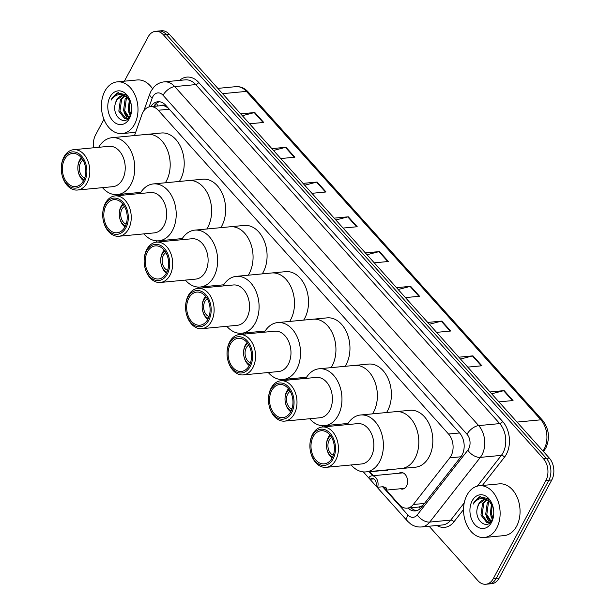 <?xml version="1.0" encoding="UTF-8"?>
<svg xmlns="http://www.w3.org/2000/svg" width="615" height="615" viewBox="0 0 615 615"><rect width="100%" height="100%" fill="white"/><g stroke="black" fill="none" stroke-linecap="round" stroke-linejoin="round"><path stroke-width="0.92" d="M388.426 469.76A8.31 5.827 84.6 0 1 386.074 470.752A8.31 5.827 84.6 0 1 384.006 470.429M398.981 473.25A8.31 5.827 84.6 0 1 400.949 472.543A8.31 5.827 84.6 0 1 406.753 477.04A8.31 5.827 84.6 0 1 406.484 486.111A8.31 5.827 84.6 0 1 402.525 489.094A8.31 5.827 84.6 0 1 400.457 488.764M386.074 489.932L399.235 504.608A15.59 10.924 -95.4 0 0 407.13 508.159A15.59 10.924 -95.4 0 0 413.311 504.5L449.78 457.844A15.59 10.924 -95.4 0 0 451.033 455.923A15.59 10.924 -95.4 0 0 448.543 434.021L158.255 110.246A15.59 10.924 -95.4 0 0 150.36 106.695A15.59 10.924 -95.4 0 0 141.95 114.513L134.516 135.554M161.499 105.642A15.59 10.924 84.6 0 1 165.696 106.426L165.543 106.249A5.197 3.644 -95.4 0 0 161.499 105.642L150.36 106.695M407.13 508.159L418.915 507.029L422.72 505.653M168.441 108.278L165.696 106.426M369.63 471.59L373.305 475.687M408.053 508.075A15.59 10.924 -95.4 0 0 415.279 510.934A15.59 10.924 -95.4 0 0 421.46 507.275L460.858 456.868A15.59 10.924 -95.4 0 0 462.111 454.946A15.59 10.924 -95.4 0 0 459.62 433.045L165.766 105.288A15.59 10.924 -95.4 0 0 157.871 101.744A15.59 10.924 -95.4 0 0 150.829 106.649M124.384 81.18L148.13 36.9A15.59 10.924 84.6 0 1 155.564 31.311A15.59 10.924 84.6 0 1 163.452 34.863L543.399 458.629A15.59 10.924 84.6 0 1 545.889 480.53L493.268 578.661A15.59 10.924 84.6 0 1 485.835 584.25A15.59 10.924 84.6 0 1 477.947 580.698L429.109 526.232M93.78 147.777A15.59 10.924 84.6 0 1 95.51 135.031L103.943 119.31M155.564 31.311L161.468 30.75A15.59 10.924 84.6 0 1 169.356 34.302L549.303 458.067A15.59 10.924 84.6 0 1 551.793 479.969L499.172 578.1L496.22 578.384A15.59 10.924 84.6 0 1 488.787 583.973A15.59 10.924 84.6 0 0 496.22 578.384L548.841 480.246L496.22 578.384L493.268 578.661M549.303 458.067L546.351 458.344A15.59 10.924 84.6 0 1 548.841 480.246A15.59 10.924 84.6 0 0 546.351 458.344L166.404 34.578L546.351 458.344L543.399 458.629M158.516 31.027A15.59 10.924 84.6 0 1 166.404 34.578A15.59 10.924 84.6 0 0 158.516 31.027M153.773 106.372A15.59 10.924 84.6 0 1 159.362 101.744M416.739 510.65A15.59 10.924 84.6 0 1 411.005 507.79M242.341 115.705L254.272 112.614A4.159 2.152 -41.9 0 1 254.81 112.514L240.688 113.86M249.59 123.784L263.712 122.447L254.81 112.514M273.506 150.467L285.437 147.369A4.159 2.152 -41.9 0 1 285.975 147.277L271.853 148.615M280.755 158.547L294.877 157.209L285.975 147.277M304.679 185.23L316.602 182.132A4.159 2.152 -41.9 0 1 317.14 182.04L303.018 183.378M311.928 193.31L326.05 191.972L317.14 182.04M335.844 219.986L347.767 216.895A4.159 2.152 -41.9 0 1 348.313 216.803L334.191 218.141M343.093 228.073L357.215 226.735L348.313 216.803M491.677 393.8L503.608 390.71A4.159 2.152 -41.9 0 1 504.146 390.61L490.024 391.955M498.926 401.887L513.048 400.542L504.146 390.61M460.512 359.037L472.443 355.947A4.159 2.152 -41.9 0 1 472.981 355.847L458.859 357.192M467.761 367.124L481.883 365.779L472.981 355.847M429.347 324.274L441.27 321.184A4.159 2.152 -41.9 0 1 441.808 321.084L427.694 322.429M436.596 332.361L450.718 331.016L441.808 321.084M398.182 289.511L410.105 286.421A4.159 2.152 -41.9 0 1 410.643 286.321L396.521 287.666M405.431 297.599L419.545 296.253L410.643 286.321M367.009 254.748L378.94 251.658A4.159 2.152 -41.9 0 1 379.478 251.566L365.356 252.903M374.258 262.836L388.38 261.49L379.478 251.566M499.172 578.1A15.59 10.924 84.6 0 1 491.739 583.689L485.835 584.25M467 495.075A25.976 18.212 84.6 0 1 479.385 485.758A25.976 18.212 84.6 0 1 497.527 499.834A25.976 18.212 84.6 0 1 496.682 528.177A25.976 18.212 84.6 0 1 484.305 537.487A25.976 18.212 84.6 0 1 466.155 523.419A25.976 18.212 84.6 0 1 467 495.075M479.385 485.758L499.311 483.867A25.976 18.212 84.6 0 1 517.453 497.942A25.976 18.212 84.6 0 1 516.608 526.286A25.976 18.212 84.6 0 1 504.223 535.596L484.305 537.487M487.118 499.949L483.736 503.324L482.122 514.947L488.056 522.504L489.24 522.681M486.534 499.764L482.567 503.431L480.953 515.062L486.88 522.619L490.001 522.642M488.656 522.773L490.378 522.281M489.563 501.333L488.425 502.878L486.811 514.501L491.162 521.366M488.925 500.887L487.257 502.985L485.642 514.617L490.747 521.881M492.131 504.415L491.5 514.055L492.969 517.792M491.531 503.27L490.324 514.171L492.515 518.991M484.828 499.557L479.054 503.77L477.647 506.975C473.296 519.667 486.965 530.883 491.985 520.09L493.745 513.656M477.647 506.975A11.747 8.233 84.6 0 1 478.824 503.793A11.747 8.233 84.6 0 1 484.42 499.58A11.747 8.233 84.6 0 1 488.172 500.449L491.677 503.462M491.523 522.419A16.943 11.877 84.6 0 1 474.872 524.633A16.943 11.877 84.6 0 1 472.166 500.833A16.943 11.877 84.6 0 1 483.644 495.129A16.943 11.877 84.6 0 1 493.161 507.398A16.943 11.877 84.6 0 1 493.76 513.648A16.943 11.877 84.6 0 1 491.523 522.419M493.222 507.652L487.726 498.519L479.393 496.797L474.25 501.755L473.235 504.085L474.803 502.001C478.824 497.927 483.282 497.404 488.172 500.449M490.947 516.139L492.323 519.414M486.265 516.585L489.555 522.604M480.792 496.474L474.38 501.74L473.235 504.085M333.338 455.231A9.356 6.557 84.6 0 1 329.156 440.225A9.356 6.557 84.6 0 1 331.654 437.511M332.615 457.06A11.431 8.01 84.6 0 1 326.865 449.035A11.431 8.01 84.6 0 1 326.465 444.822A11.431 8.01 84.6 0 1 327.972 438.902A11.431 8.01 84.6 0 1 330.601 435.858M326.465 444.822L326.48 444.43A13.507 9.471 84.6 0 1 328.256 437.434A13.507 9.471 84.6 0 1 329.971 435.036M347.298 424.611A28.574 20.034 84.6 0 1 360.575 414.994L395.991 411.635A28.574 20.034 84.6 0 1 415.948 427.11A28.574 20.034 84.6 0 1 415.025 458.29A28.574 20.034 84.6 0 1 401.403 468.53A28.574 20.034 -95.4 0 0 418.223 448.865A28.574 20.034 -95.4 0 0 410.459 418.138A28.574 20.034 -95.4 0 0 395.991 411.635L410.013 410.297A28.574 20.034 84.6 0 1 429.97 425.78A28.574 20.034 84.6 0 1 429.039 456.96A28.574 20.034 84.6 0 1 415.425 467.2L365.987 471.897A28.574 20.034 84.6 0 1 351.511 465.386A28.574 20.034 84.6 0 1 351.134 464.955M332.146 457.983A13.507 9.471 84.6 0 1 326.949 449.411L326.865 449.035M360.575 414.994A28.574 20.034 84.6 0 1 375.042 421.506A28.574 20.034 84.6 0 1 382.799 452.233A28.574 20.034 84.6 0 1 365.987 471.897M309.906 445.137L309.922 444.745A20.264 14.207 84.6 0 1 322.252 426.995L357.669 423.627A20.264 14.207 84.6 0 1 367.931 428.24A20.264 14.207 84.6 0 1 373.436 450.026A20.264 14.207 84.6 0 1 361.505 463.971L326.088 467.339A20.264 14.207 84.6 0 1 315.826 462.726A20.264 14.207 84.6 0 1 310.629 452.225L310.544 451.841A18.189 12.746 84.6 0 1 309.906 445.137A18.189 12.746 84.6 0 1 317.156 430.446A18.189 12.746 84.6 0 1 330.186 433.344A18.189 12.746 84.6 0 1 333.084 458.89A18.189 12.746 84.6 0 1 315.211 461.265A18.189 12.746 84.6 0 1 310.544 451.841M322.252 426.995A20.264 14.207 84.6 0 1 332.515 431.607A20.264 14.207 84.6 0 1 338.012 453.393A20.264 14.207 84.6 0 1 326.088 467.339M329.54 434.536A16.628 11.654 84.6 0 1 334.053 452.417A16.628 11.654 84.6 0 1 324.266 463.856A16.628 11.654 84.6 0 1 315.849 460.074A16.628 11.654 84.6 0 1 311.336 442.193A16.628 11.654 84.6 0 1 321.122 430.754A16.628 11.654 84.6 0 1 329.54 434.536M291.902 409.013A9.356 6.557 84.6 0 1 287.72 394.007A9.356 6.557 84.6 0 1 290.219 391.294M291.172 410.843A11.431 8.01 84.6 0 1 285.429 402.817A11.431 8.01 84.6 0 1 285.022 398.605A11.431 8.01 84.6 0 1 286.536 392.685A11.431 8.01 84.6 0 1 289.158 389.641M285.022 398.605L285.037 398.213A13.507 9.471 84.6 0 1 286.821 391.217A13.507 9.471 84.6 0 1 288.527 388.818M305.863 378.394A28.574 20.034 84.6 0 1 319.139 368.777L354.555 365.418A28.574 20.034 84.6 0 1 374.512 380.893A28.574 20.034 84.6 0 1 373.582 412.073A28.574 20.034 84.6 0 1 372.536 413.864A28.574 20.034 -95.4 0 0 369.023 371.921A28.574 20.034 -95.4 0 0 354.555 365.418L368.577 364.08A28.574 20.034 84.6 0 1 388.534 379.563A28.574 20.034 84.6 0 1 387.604 410.743A28.574 20.034 84.6 0 1 386.551 412.527M290.711 411.766A13.507 9.471 84.6 0 1 285.514 403.194L285.429 402.817M319.139 368.777A28.574 20.034 84.6 0 1 333.607 375.288A28.574 20.034 84.6 0 1 341.363 406.015A28.574 20.034 84.6 0 1 324.543 425.68A28.574 20.034 84.6 0 1 310.075 419.169A28.574 20.034 84.6 0 1 309.699 418.738M268.471 398.92L268.486 398.535A20.264 14.207 84.6 0 1 280.817 380.777L316.233 377.41A20.264 14.207 84.6 0 1 326.496 382.023A20.264 14.207 84.6 0 1 331.992 403.809A20.264 14.207 84.6 0 1 320.069 417.754L284.653 421.121A20.264 14.207 84.6 0 1 274.39 416.509A20.264 14.207 84.6 0 1 269.193 406.008L269.109 405.623A18.189 12.746 84.6 0 1 268.471 398.92A18.189 12.746 84.6 0 1 275.72 384.229A18.189 12.746 84.6 0 1 288.743 387.127A18.189 12.746 84.6 0 1 291.648 412.673A18.189 12.746 84.6 0 1 273.775 415.048A18.189 12.746 84.6 0 1 269.109 405.623M280.817 380.777A20.264 14.207 84.6 0 1 291.079 385.39A20.264 14.207 84.6 0 1 296.576 407.176A20.264 14.207 84.6 0 1 284.653 421.121M288.104 388.319A16.628 11.654 84.6 0 1 292.617 406.2A16.628 11.654 84.6 0 1 282.831 417.639A16.628 11.654 84.6 0 1 274.413 413.857A16.628 11.654 84.6 0 1 269.9 395.975A16.628 11.654 84.6 0 1 279.687 384.536A16.628 11.654 84.6 0 1 288.104 388.319M250.459 362.796A9.356 6.557 84.6 0 1 246.284 347.79A9.356 6.557 84.6 0 1 248.775 345.077M249.736 364.626A11.431 8.01 84.6 0 1 243.986 356.6A11.431 8.01 84.6 0 1 243.586 352.387A11.431 8.01 84.6 0 1 245.093 346.468A11.431 8.01 84.6 0 1 247.722 343.424M243.586 352.387L243.602 351.995A13.507 9.471 84.6 0 1 245.385 345A13.507 9.471 84.6 0 1 247.092 342.601M264.427 332.177A28.574 20.034 84.6 0 1 277.703 322.568L313.12 319.2A28.574 20.034 84.6 0 1 333.076 334.675A28.574 20.034 84.6 0 1 332.146 365.856A28.574 20.034 84.6 0 1 331.093 367.647A28.574 20.034 -95.4 0 0 327.587 325.704A28.574 20.034 -95.4 0 0 313.12 319.2L327.142 317.863A28.574 20.034 84.6 0 1 347.098 333.345A28.574 20.034 84.6 0 1 346.168 364.526A28.574 20.034 84.6 0 1 345.115 366.309M249.275 365.548A13.507 9.471 84.6 0 1 244.078 356.977L243.986 356.6M277.703 322.568A28.574 20.034 84.6 0 1 292.171 329.071A28.574 20.034 84.6 0 1 299.928 359.798A28.574 20.034 84.6 0 1 283.108 379.463A28.574 20.034 84.6 0 1 268.64 372.951A28.574 20.034 84.6 0 1 268.263 372.521M227.035 352.703L227.043 352.318A20.264 14.207 84.6 0 1 239.381 334.56L274.797 331.193A20.264 14.207 84.6 0 1 285.06 335.805A20.264 14.207 84.6 0 1 290.557 357.592A20.264 14.207 84.6 0 1 278.633 371.537L243.217 374.904A20.264 14.207 84.6 0 1 232.954 370.292A20.264 14.207 84.6 0 1 227.758 359.79L227.665 359.406A18.189 12.746 84.6 0 1 227.035 352.703A18.189 12.746 84.6 0 1 234.277 338.012A18.189 12.746 84.6 0 1 247.307 340.91A18.189 12.746 84.6 0 1 250.213 366.455A18.189 12.746 84.6 0 1 232.332 368.831A18.189 12.746 84.6 0 1 227.665 359.406M239.381 334.56A20.264 14.207 84.6 0 1 249.636 339.173A20.264 14.207 84.6 0 1 255.14 360.959A20.264 14.207 84.6 0 1 243.217 374.904M246.669 342.101A16.628 11.654 84.6 0 1 251.181 359.983A16.628 11.654 84.6 0 1 241.395 371.422A16.628 11.654 84.6 0 1 232.977 367.639A16.628 11.654 84.6 0 1 228.465 349.758A16.628 11.654 84.6 0 1 238.243 338.319A16.628 11.654 84.6 0 1 246.669 342.101M209.023 316.579A9.356 6.557 84.6 0 1 204.849 301.573A9.356 6.557 84.6 0 1 207.34 298.859M208.3 318.409A11.431 8.01 84.6 0 1 202.55 310.383A11.431 8.01 84.6 0 1 202.15 306.17A11.431 8.01 84.6 0 1 203.657 300.251A11.431 8.01 84.6 0 1 206.286 297.206M202.15 306.17L202.166 305.778A13.507 9.471 84.6 0 1 203.949 298.782A13.507 9.471 84.6 0 1 205.656 296.384M222.991 285.96A28.574 20.034 84.6 0 1 236.26 276.35L271.684 272.983A28.574 20.034 84.6 0 1 291.641 288.458A28.574 20.034 84.6 0 1 290.711 319.639A28.574 20.034 84.6 0 1 289.657 321.43A28.574 20.034 -95.4 0 0 286.152 279.487A28.574 20.034 -95.4 0 0 271.684 272.983L285.698 271.646A28.574 20.034 84.6 0 1 305.655 287.128A28.574 20.034 84.6 0 1 304.733 318.309A28.574 20.034 84.6 0 1 303.679 320.092M207.839 319.331A13.507 9.471 84.6 0 1 202.635 310.76L202.55 310.383M236.26 276.35A28.574 20.034 84.6 0 1 250.728 282.854A28.574 20.034 84.6 0 1 258.492 313.581A28.574 20.034 84.6 0 1 241.672 333.245A28.574 20.034 84.6 0 1 227.204 326.734A28.574 20.034 84.6 0 1 226.82 326.304M185.592 306.485L185.607 306.101A20.264 14.207 84.6 0 1 197.938 288.343L233.362 284.976A20.264 14.207 84.6 0 1 243.617 289.588A20.264 14.207 84.6 0 1 249.121 311.375A20.264 14.207 84.6 0 1 237.198 325.32L201.774 328.687A20.264 14.207 84.6 0 1 191.519 324.074A20.264 14.207 84.6 0 1 186.322 313.573L186.23 313.189A18.189 12.746 84.6 0 1 185.592 306.485A18.189 12.746 84.6 0 1 192.841 291.794A18.189 12.746 84.6 0 1 205.871 294.693A18.189 12.746 84.6 0 1 208.769 320.238A18.189 12.746 84.6 0 1 190.896 322.614A18.189 12.746 84.6 0 1 186.23 313.189M197.938 288.343A20.264 14.207 84.6 0 1 208.201 292.955A20.264 14.207 84.6 0 1 213.705 314.742A20.264 14.207 84.6 0 1 201.774 328.687M205.225 295.884A16.628 11.654 84.6 0 1 209.738 313.765A16.628 11.654 84.6 0 1 199.96 325.204A16.628 11.654 84.6 0 1 191.534 321.422A16.628 11.654 84.6 0 1 187.022 303.541A16.628 11.654 84.6 0 1 196.808 292.102A16.628 11.654 84.6 0 1 205.225 295.884M167.588 270.362A9.356 6.557 84.6 0 1 163.406 255.356A9.356 6.557 84.6 0 1 165.904 252.642M166.865 272.191A11.431 8.01 84.6 0 1 161.115 264.166A11.431 8.01 84.6 0 1 160.715 259.953A11.431 8.01 84.6 0 1 162.222 254.033A11.431 8.01 84.6 0 1 164.843 250.989M160.715 259.953L160.73 259.561A13.507 9.471 84.6 0 1 162.506 252.565A13.507 9.471 84.6 0 1 164.22 250.167M181.548 239.742A28.574 20.034 84.6 0 1 194.824 230.133L230.241 226.766A28.574 20.034 84.6 0 1 250.197 242.241A28.574 20.034 84.6 0 1 249.275 273.421A28.574 20.034 84.6 0 1 248.222 275.213A28.574 20.034 -95.4 0 0 244.709 233.27A28.574 20.034 -95.4 0 0 230.241 226.766L244.263 225.428A28.574 20.034 84.6 0 1 264.219 240.911A28.574 20.034 84.6 0 1 263.289 272.091A28.574 20.034 84.6 0 1 262.244 273.875M166.396 273.114A13.507 9.471 84.6 0 1 161.199 264.542L161.115 264.166M194.824 230.133A28.574 20.034 84.6 0 1 209.292 236.637A28.574 20.034 84.6 0 1 217.049 267.364A28.574 20.034 84.6 0 1 200.229 287.028A28.574 20.034 84.6 0 1 185.761 280.525A28.574 20.034 84.6 0 1 185.384 280.086M144.156 260.268L144.171 259.884A20.264 14.207 84.6 0 1 156.502 242.125L191.918 238.758A20.264 14.207 84.6 0 1 202.181 243.371A20.264 14.207 84.6 0 1 207.686 265.157A20.264 14.207 84.6 0 1 195.755 279.102L160.338 282.47A20.264 14.207 84.6 0 1 150.075 277.857A20.264 14.207 84.6 0 1 144.879 267.356L144.794 266.979A18.189 12.746 84.6 0 1 144.156 260.268A18.189 12.746 84.6 0 1 151.405 245.585A18.189 12.746 84.6 0 1 164.428 248.475A18.189 12.746 84.6 0 1 167.334 274.021A18.189 12.746 84.6 0 1 149.46 276.396A18.189 12.746 84.6 0 1 144.794 266.979M156.502 242.125A20.264 14.207 84.6 0 1 166.765 246.738A20.264 14.207 84.6 0 1 172.262 268.524A20.264 14.207 84.6 0 1 160.338 282.47M163.79 249.675A16.628 11.654 84.6 0 1 168.302 267.548A16.628 11.654 84.6 0 1 158.516 278.987A16.628 11.654 84.6 0 1 150.098 275.205A16.628 11.654 84.6 0 1 145.586 257.324A16.628 11.654 84.6 0 1 155.372 245.885A16.628 11.654 84.6 0 1 163.79 249.675M126.152 224.152A9.356 6.557 84.6 0 1 121.97 209.138A9.356 6.557 84.6 0 1 124.468 206.432M125.422 225.974A11.431 8.01 84.6 0 1 119.679 217.948A11.431 8.01 84.6 0 1 119.272 213.736A11.431 8.01 84.6 0 1 120.786 207.816A11.431 8.01 84.6 0 1 123.407 204.772M119.272 213.736L119.287 213.344A13.507 9.471 84.6 0 1 121.07 206.348A13.507 9.471 84.6 0 1 122.777 203.949M140.112 193.525A28.574 20.034 84.6 0 1 153.389 183.916L188.805 180.549A28.574 20.034 84.6 0 1 208.762 196.024A28.574 20.034 84.6 0 1 207.832 227.204A28.574 20.034 84.6 0 1 206.786 228.995A28.574 20.034 -95.4 0 0 203.273 187.052A28.574 20.034 -95.4 0 0 188.805 180.549L202.827 179.211A28.574 20.034 84.6 0 1 222.784 194.694A28.574 20.034 84.6 0 1 221.854 225.874A28.574 20.034 84.6 0 1 220.8 227.658M124.96 226.897A13.507 9.471 84.6 0 1 119.764 218.333L119.679 217.948M153.389 183.916A28.574 20.034 84.6 0 1 167.857 190.419A28.574 20.034 84.6 0 1 175.613 221.146A28.574 20.034 84.6 0 1 158.793 240.811A28.574 20.034 84.6 0 1 144.325 234.307A28.574 20.034 84.6 0 1 143.948 233.869M102.72 214.051L102.736 213.666A20.264 14.207 84.6 0 1 115.067 195.908L150.483 192.541A20.264 14.207 84.6 0 1 160.746 197.154A20.264 14.207 84.6 0 1 166.242 218.94A20.264 14.207 84.6 0 1 154.319 232.885L118.903 236.252A20.264 14.207 84.6 0 1 108.64 231.64A20.264 14.207 84.6 0 1 103.443 221.139L103.358 220.762A18.189 12.746 84.6 0 1 102.72 214.051A18.189 12.746 84.6 0 1 109.97 199.368A18.189 12.746 84.6 0 1 122.992 202.258A18.189 12.746 84.6 0 1 125.898 227.804A18.189 12.746 84.6 0 1 108.017 230.179A18.189 12.746 84.6 0 1 103.358 220.762M115.067 195.908A20.264 14.207 84.6 0 1 125.322 200.521A20.264 14.207 84.6 0 1 130.826 222.307A20.264 14.207 84.6 0 1 118.903 236.252M122.354 203.457A16.628 11.654 84.6 0 1 126.867 221.331A16.628 11.654 84.6 0 1 117.081 232.77A16.628 11.654 84.6 0 1 108.663 228.988A16.628 11.654 84.6 0 1 104.15 211.114A16.628 11.654 84.6 0 1 113.936 199.667A16.628 11.654 84.6 0 1 122.354 203.457M84.709 177.935A9.356 6.557 84.6 0 1 80.534 162.921A9.356 6.557 84.6 0 1 83.025 160.215M83.986 179.757A11.431 8.01 84.6 0 1 78.236 171.731A11.431 8.01 84.6 0 1 77.836 167.518A11.431 8.01 84.6 0 1 79.343 161.599A11.431 8.01 84.6 0 1 81.972 158.555M77.836 167.518L77.851 167.134A13.507 9.471 84.6 0 1 79.635 160.131A13.507 9.471 84.6 0 1 81.341 157.732M98.677 147.308A28.574 20.034 84.6 0 1 111.945 137.699L147.369 134.331A28.574 20.034 84.6 0 1 167.326 149.806A28.574 20.034 84.6 0 1 166.396 180.987A28.574 20.034 84.6 0 1 165.343 182.778A28.574 20.034 -95.4 0 0 161.837 140.835A28.574 20.034 -95.4 0 0 147.369 134.331L161.384 132.994A28.574 20.034 84.6 0 1 181.348 148.476A28.574 20.034 84.6 0 1 180.418 179.657A28.574 20.034 84.6 0 1 179.365 181.44M83.525 180.679A13.507 9.471 84.6 0 1 78.328 172.115L78.236 171.731M111.945 137.699A28.574 20.034 84.6 0 1 126.421 144.202A28.574 20.034 84.6 0 1 134.178 174.929A28.574 20.034 84.6 0 1 117.357 194.594A28.574 20.034 84.6 0 1 102.89 188.09A28.574 20.034 84.6 0 1 102.513 187.652M61.277 167.834L61.292 167.449A20.264 14.207 84.6 0 1 73.631 149.691L109.047 146.324A20.264 14.207 84.6 0 1 119.302 150.936A20.264 14.207 84.6 0 1 124.807 172.723A20.264 14.207 84.6 0 1 112.883 186.668L77.459 190.035A20.264 14.207 84.6 0 1 67.204 185.423A20.264 14.207 84.6 0 1 62.007 174.921L61.915 174.545A18.189 12.746 84.6 0 1 61.277 167.834A18.189 12.746 84.6 0 1 68.526 153.15A18.189 12.746 84.6 0 1 81.557 156.041A18.189 12.746 84.6 0 1 84.455 181.594A18.189 12.746 84.6 0 1 66.581 183.962A18.189 12.746 84.6 0 1 61.915 174.545M73.631 149.691A20.264 14.207 84.6 0 1 83.886 154.304A20.264 14.207 84.6 0 1 89.39 176.09A20.264 14.207 84.6 0 1 77.459 190.035M80.911 157.24A16.628 11.654 84.6 0 1 85.431 175.114A16.628 11.654 84.6 0 1 75.645 186.553A16.628 11.654 84.6 0 1 67.227 182.77A16.628 11.654 84.6 0 1 62.707 164.897A16.628 11.654 84.6 0 1 72.493 153.45A16.628 11.654 84.6 0 1 80.911 157.24M104.865 91.174A25.976 18.212 84.6 0 1 117.25 81.857A25.976 18.212 84.6 0 1 135.392 95.932A25.976 18.212 84.6 0 1 134.554 124.276A25.976 18.212 84.6 0 1 122.17 133.586A25.976 18.212 84.6 0 1 104.027 119.518A25.976 18.212 84.6 0 1 104.865 91.174M117.25 81.857L137.176 79.965A25.976 18.212 84.6 0 1 152.52 88.721M124.983 96.048L121.601 99.422L119.994 111.046L125.921 118.603L127.105 118.78M124.407 95.863L120.432 99.53L118.818 111.161L124.745 118.718L127.866 118.741M126.521 118.872L128.243 118.38M127.428 97.431L126.29 98.977L124.676 110.6L129.027 117.465M126.79 96.986L125.122 99.084L123.507 110.715L128.612 117.98M129.996 100.514L129.365 110.154L130.834 113.89M129.396 99.369L128.189 110.27L130.38 115.09M122.693 95.656L116.919 99.868L115.512 103.074C111.161 115.766 124.83 126.982 129.85 116.189L131.61 109.754A16.943 11.877 84.6 0 1 129.388 118.518A16.943 11.877 84.6 0 1 112.737 120.732A16.943 11.877 84.6 0 1 110.031 96.932A16.943 11.877 84.6 0 1 121.509 91.228A16.943 11.877 84.6 0 1 131.026 103.497A16.943 11.877 84.6 0 1 131.625 109.747M115.512 103.074A11.747 8.233 84.6 0 1 116.689 99.891A11.747 8.233 84.6 0 1 122.285 95.679A11.747 8.233 84.6 0 1 126.037 96.547L129.542 99.561M131.087 103.751L125.591 94.618L117.257 92.896L112.115 97.854L111.1 100.183L112.668 98.1C116.689 94.026 121.147 93.503 126.037 96.547M128.812 112.238L130.188 115.512M124.13 112.683L127.42 118.703M118.657 92.573L112.245 97.839L111.1 100.183M383.768 486.78L384.982 487.626L385.144 487.157M377.595 487.257L376.065 485.55A5.197 3.644 -95.4 0 0 372.098 478.416A5.197 3.644 -95.4 0 0 370.399 479.231L368.869 477.524A7.795 5.466 -95.4 0 1 371.852 475.826A7.795 5.466 -95.4 0 1 376.987 479.369A7.795 5.466 -95.4 0 1 377.595 487.257L382.653 486.773L386.197 487.91M385.989 487.703L386.627 488.625L386.566 490.086L382.953 486.749M370.399 479.231L373.92 478.893M370.376 471.482L369.569 471.559M328.41 426.403A7.795 5.466 -95.4 0 0 328.087 425.342M326.534 426.587A5.197 3.644 -95.4 0 0 326.073 425.534M288.081 378.994L287.897 380.039L286.459 379.148M245.962 333.93A7.795 5.466 -95.4 0 0 245.546 332.876M244.001 334.114A5.197 3.644 -95.4 0 0 243.356 333.084M205.103 285.952L205.917 287.582M204.549 287.712L203.527 286.713M163.452 241.464A7.795 5.466 -95.4 0 0 162.929 240.419M161.345 241.664A5.197 3.644 -95.4 0 0 160.415 240.657M123.515 195.163L123.085 194.455M121.562 195.286L120.655 194.279M460.927 456.784L449.78 457.844M156.487 103.251A15.59 6.135 19.5 0 0 158.201 105.949M418.915 507.029A15.59 8.941 38 0 0 420.337 508.513M165.543 106.249A15.59 8.064 -41.9 0 1 165.958 105.511M459.559 432.975L448.543 434.021M424.45 503.447L413.311 504.5M169.263 109.201L158.255 110.246M382.622 486.78L407.883 514.947A10.393 7.28 -95.4 0 0 417.262 514.878L467.846 450.172A10.393 7.28 -95.4 0 0 468.684 448.889A10.393 7.28 -95.4 0 0 467.023 434.282L163.067 95.271A10.393 7.28 -95.4 0 0 152.851 96.632A10.393 7.28 -95.4 0 0 152.197 98.116L149.084 106.925M163.067 95.271A10.393 5.374 138.1 0 1 174.722 86.592L478.678 425.603A20.787 14.568 84.6 0 1 481.999 454.808A20.787 14.568 84.6 0 1 480.33 457.376L501.363 455.377A20.787 14.568 -95.4 0 0 503.024 452.809A20.787 14.568 -95.4 0 0 499.711 423.604L195.755 84.593A20.787 14.568 -95.4 0 0 185.23 79.858L164.205 81.857A20.787 14.568 84.6 0 1 174.722 86.592L195.755 84.593A2.598 1.345 -41.9 0 0 198.668 82.425L502.624 421.436A2.598 1.345 -41.9 0 1 499.711 423.604L478.678 425.603A10.393 5.374 138.1 0 0 467.023 434.282M164.205 81.857C160.138 82.31 156.687 84.055 153.842 87.107L151.075 91.02L149.783 93.957A10.393 4.09 19.5 0 0 152.197 98.116M502.624 421.436A23.385 16.39 84.6 0 1 506.353 454.285A23.385 16.39 84.6 0 1 504.485 457.176L482.352 485.481M463.549 509.527L453.893 521.881A23.385 16.39 84.6 0 1 436.904 525.494M179.603 80.396A23.385 16.39 84.6 0 1 198.668 82.425M545.889 480.53L551.793 479.969M163.452 34.863L169.356 34.302M467.846 450.172A10.393 5.958 38 0 0 480.33 457.376L429.747 522.081L450.772 520.082L464.248 502.847M417.262 514.878A10.393 5.958 38 0 0 429.747 522.081A20.787 14.568 84.6 0 1 421.506 526.955L442.531 524.956A20.787 14.568 -95.4 0 0 450.772 520.082A2.598 1.491 -142 0 1 453.893 521.881M477.317 486.134L501.363 455.377A2.598 1.491 -142 0 1 504.485 457.176M203.273 286.744L204.172 287.751M286.144 379.171L287.051 380.185M369.023 471.605L372.728 475.741M407.883 514.947A10.393 5.374 138.1 0 0 407.522 521.182L410.735 524.042C414.018 526.302 417.608 527.278 421.506 526.955M542.96 450.987A20.787 14.568 -95.4 0 0 544.175 449.012A20.787 14.568 -95.4 0 0 540.862 419.814A5.197 2.691 -41.9 0 1 542.591 420.337C549.103 428.909 550.171 438.188 545.789 448.158L543.476 451.571M543.314 451.387A5.197 2.983 38 0 0 544.052 450.833M517.038 422.082L540.862 419.814L246.407 91.397A20.787 14.568 -95.4 0 0 235.883 86.661C240.519 86.331 244.609 88.083 248.137 91.919A5.197 2.691 138.1 0 0 246.407 91.397L222.576 93.665M378.94 251.658L387.804 261.552M410.105 286.421L418.969 296.307M441.27 321.184L450.142 331.07M472.443 355.947L481.307 365.833M503.608 390.71L512.472 400.596M347.767 216.895L356.639 226.789M316.602 182.132L325.473 192.026M285.437 147.369L294.301 157.263M254.272 112.614L263.135 122.5M386.627 488.625L385.451 487.311M123.461 195.109L122.562 194.102M155.534 104.104L154.765 106.28M118.434 194.494L118.71 195.562M156.141 240.811L157.256 242.049M197.584 287.028L198.691 288.266M239.02 333.245L240.127 334.483M280.455 379.463L281.57 380.7M321.899 425.68L323.006 426.918M363.334 471.897L407.522 521.182M149.783 93.957L143.81 110.861M248.137 91.919L542.591 420.337M235.883 86.661L217.841 88.376M348.005 423.451L324.543 425.68M306.57 377.233L283.108 379.463M265.127 331.016L241.672 333.245M223.691 284.799L200.229 287.028M182.255 238.582L158.793 240.811M140.82 192.364L117.357 194.594M122.17 133.586L135.669 132.302M371.852 475.826L403.017 472.866M386.566 490.086L404.493 488.379M370.122 471.743L388.05 470.045M287.897 380.039L305.824 378.333"/></g></svg>
